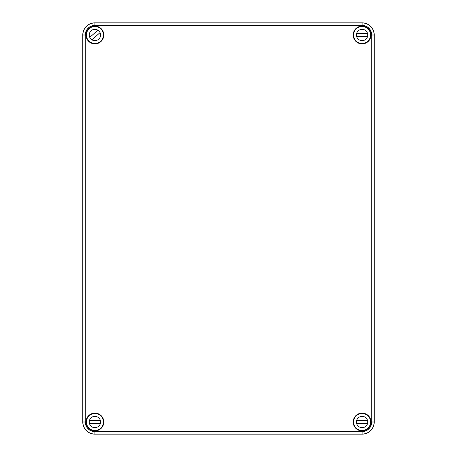 <?xml version="1.0" encoding="UTF-8"?>
<svg xmlns="http://www.w3.org/2000/svg" width="457" height="457" viewBox="0 0 457 457"><rect width="100%" height="100%" fill="white"/><g stroke="black" fill="none" stroke-linecap="round" stroke-linejoin="round"><path stroke-width="0.69" d="M93.634 430.683L96.69 430.62L93.634 430.683M94.907 431.625L362.093 431.625L362.093 434.059L94.907 434.059C92.611 433.922 92.611 433.922 94.907 434.07C92.611 433.922 92.611 433.922 94.907 434.07L94.907 431.625A9.62 9.62 0 0 1 85.288 422.005L82.763 422.005A12.145 12.145 0 0 0 94.907 434.15L362.093 434.15A12.145 12.145 0 0 0 374.237 422.005A12.145 12.145 0 0 1 362.093 434.15L94.907 434.15A12.145 12.145 0 0 1 82.763 422.005L82.763 34.995A12.145 12.145 0 0 1 94.907 22.85L362.093 22.85A12.145 12.145 0 0 1 374.237 34.995A12.145 12.145 0 0 0 362.093 22.85L94.907 22.85L94.907 25.375A9.62 9.62 0 0 0 85.288 34.995L85.288 422.005M95.382 430.494L95.456 430.568A8.58 8.58 0 0 1 86.344 421.457L86.419 421.531M88.43 416.498L88.23 416.618A8.58 8.58 0 0 1 100.98 415.939A8.58 8.58 0 0 1 100.3 428.683L100.414 428.483M100.414 28.517L100.3 28.317A8.58 8.58 0 0 1 100.98 41.061A8.58 8.58 0 0 1 88.23 40.382L88.43 40.502M374.237 34.995L374.237 422.005L374.14 34.995A12.053 12.053 0 0 0 362.093 22.941C364.389 23.079 364.389 23.079 362.093 22.93C364.389 23.079 364.389 23.079 362.093 22.93L94.907 22.941A12.053 12.053 0 0 0 82.86 34.995L85.288 34.995M368.571 40.502L368.77 40.382A8.58 8.58 0 0 1 356.02 41.061A8.58 8.58 0 0 1 356.7 28.317L356.586 28.517M95.456 430.568A8.58 8.58 0 0 0 100.3 428.683M100.5 428.934A8.906 8.906 0 0 1 86.002 422.005A8.906 8.906 0 0 1 98.752 413.968A8.906 8.906 0 0 1 100.5 428.934M88.23 416.618A8.58 8.58 0 0 0 86.344 421.457M368.77 40.382A8.58 8.58 0 0 0 370.656 35.543L370.581 35.469M370.981 35.566A8.906 8.906 0 0 1 361.807 43.895A8.906 8.906 0 0 1 353.187 34.995A8.906 8.906 0 0 1 362.378 26.095A8.906 8.906 0 0 1 370.981 35.566M361.618 26.506L361.544 26.432A8.58 8.58 0 0 1 370.656 35.543M361.544 26.432A8.58 8.58 0 0 0 356.7 28.317M360.819 26.317L363.875 26.38L360.819 26.317M353.187 422.005A8.906 8.906 0 0 1 361.807 413.105A8.906 8.906 0 0 1 370.981 421.434A8.906 8.906 0 0 1 362.378 430.905A8.906 8.906 0 0 1 353.187 422.005M86.002 34.995A8.906 8.906 0 0 1 100.5 28.066A8.906 8.906 0 0 1 98.752 43.032A8.906 8.906 0 0 1 86.002 34.995M100.3 28.317A8.58 8.58 0 0 0 95.456 26.432L95.382 26.506M86.419 35.469L86.344 35.543A8.58 8.58 0 0 1 95.456 26.432M86.344 35.543A8.58 8.58 0 0 0 88.23 40.382M370.581 421.531L370.656 421.457A8.58 8.58 0 0 1 361.544 430.568L361.618 430.494M356.586 428.483L356.7 428.683A8.58 8.58 0 0 0 361.544 430.568M370.656 421.457A8.58 8.58 0 0 0 368.77 416.618L368.571 416.498M356.7 428.683A8.58 8.58 0 0 1 356.02 415.939A8.58 8.58 0 0 1 368.77 416.618M103.408 422.005A8.5 8.5 0 0 1 90.657 429.369A8.5 8.5 0 0 1 90.657 414.642A8.5 8.5 0 0 1 103.408 422.005M89.612 424.027A5.667 5.667 0 0 1 89.475 420.389L100.34 420.389M89.475 423.622L100.34 423.622M100.574 422.005A5.667 5.667 0 0 1 92.074 426.912A5.667 5.667 0 0 1 92.074 417.098A5.667 5.667 0 0 1 100.574 422.005M370.593 422.005A8.5 8.5 0 0 1 357.842 429.369A8.5 8.5 0 0 1 357.842 414.642A8.5 8.5 0 0 1 370.593 422.005M367.388 424.027A5.667 5.667 0 0 0 367.525 423.622L356.66 423.622A5.667 5.667 0 0 1 356.66 420.389L367.525 420.389A5.667 5.667 0 0 0 367.388 419.983M367.759 422.005A5.667 5.667 0 0 1 359.259 426.912A5.667 5.667 0 0 1 359.259 417.098A5.667 5.667 0 0 1 367.759 422.005M101.3 29.385A8.5 8.5 0 0 1 96.57 43.329A8.5 8.5 0 0 1 86.859 32.264A8.5 8.5 0 0 1 101.3 29.385M100.22 33.024A5.667 5.667 0 0 0 100.06 32.63L91.897 39.793A5.667 5.667 0 0 1 89.761 37.36L97.924 30.196M99.169 31.259A5.667 5.667 0 0 1 96.016 40.553A5.667 5.667 0 0 1 89.543 33.172A5.667 5.667 0 0 1 99.169 31.259M370.593 34.995A8.5 8.5 0 0 1 357.842 42.358A8.5 8.5 0 0 1 357.842 27.631A8.5 8.5 0 0 1 370.593 34.995M367.525 36.611L356.66 36.611A5.667 5.667 0 0 1 356.66 33.378L367.525 33.378M367.759 34.995A5.667 5.667 0 0 1 359.259 39.902A5.667 5.667 0 0 1 359.259 30.088A5.667 5.667 0 0 1 367.759 34.995M88.395 416.521A8.517 8.517 0 0 0 86.407 421.52M95.393 430.505A8.517 8.517 0 0 0 100.391 428.517M356.609 428.517A8.517 8.517 0 0 0 361.607 430.505M370.593 421.52A8.517 8.517 0 0 0 368.605 416.521M361.607 26.495A8.517 8.517 0 0 0 356.609 28.483M368.605 40.479A8.517 8.517 0 0 0 370.593 35.48M86.407 35.48A8.517 8.517 0 0 0 88.395 40.479M100.391 28.483A8.517 8.517 0 0 0 95.393 26.495M82.763 422.005L82.763 34.995A12.145 12.145 0 0 1 94.907 22.85M362.093 22.85L362.093 25.375L94.907 25.375M371.712 34.995L371.712 422.005L374.14 422.005L374.14 34.995L371.712 34.995A9.62 9.62 0 0 0 362.093 25.375M82.763 34.995L82.86 422.005A12.053 12.053 0 0 0 94.907 434.059L94.907 434.15M374.237 422.005L374.14 422.005A12.053 12.053 0 0 1 362.093 434.059L362.093 434.15M362.093 431.625A9.62 9.62 0 0 0 371.712 422.005"/></g></svg>
